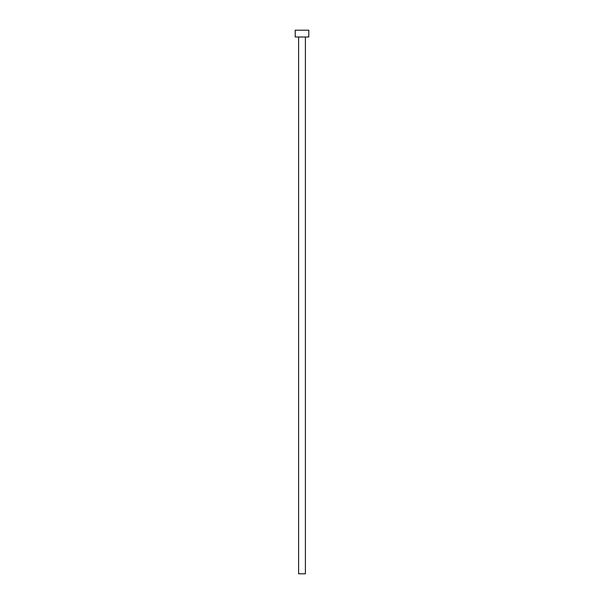 <?xml version="1.0" encoding="UTF-8"?>
<svg xmlns="http://www.w3.org/2000/svg" width="604" height="604" viewBox="0 0 604 604"><rect width="100%" height="100%" fill="white"/><g stroke="black" fill="none" stroke-linecap="round" stroke-linejoin="round"><path stroke-width="0.91" d="M298.603 36.995L298.603 573.8L305.397 573.8L305.397 36.995L305.397 573.8L298.603 573.8L298.603 36.995M295.205 30.2L295.205 36.995L308.795 36.995L308.795 30.2L295.205 30.2L295.205 36.995L308.795 36.995L308.795 30.2L295.205 30.2"/></g></svg>
